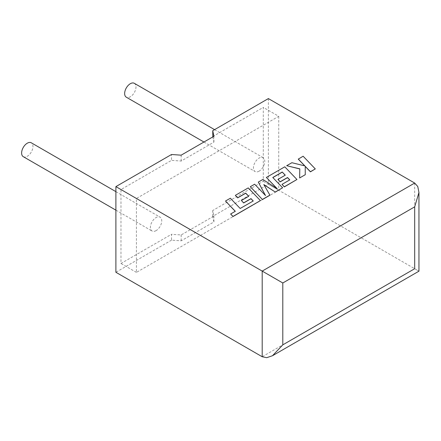 <?xml version="1.0" encoding="UTF-8"?>
<svg xmlns="http://www.w3.org/2000/svg" width="441" height="441" viewBox="0 0 441 441"><rect width="100%" height="100%" fill="white"/><g stroke="black" fill="none" stroke-linecap="round" stroke-linejoin="round"><path stroke-width="0.33" stroke-dasharray="2.21 1.65" d="M23.279 156.682A8.015 4.625 120 0 0 27.287 156.285A8.015 4.625 120 0 0 32.518 149.223A8.015 4.625 120 0 0 31.294 142.801M156.075 230.637A8.015 4.625 -60 0 1 152.068 231.034A8.015 4.625 -60 0 1 150.839 224.612A8.015 4.625 -60 0 1 156.075 217.551A8.015 4.625 -60 0 1 160.083 217.154A8.015 4.625 -60 0 1 161.312 223.576A8.015 4.625 -60 0 1 156.075 230.637M134.323 83.316A8.015 4.625 -60 0 1 135.552 89.738A8.015 4.625 -60 0 1 130.316 96.799A8.015 4.625 -60 0 1 126.308 97.196M259.104 171.158A8.015 4.625 -60 0 1 255.096 171.555A8.015 4.625 -60 0 1 253.873 165.132A8.015 4.625 -60 0 1 259.104 158.071A8.015 4.625 -60 0 1 263.112 157.674A8.015 4.625 -60 0 1 264.341 164.091A8.015 4.625 -60 0 1 259.104 171.158M414.683 183.054L414.683 268.712C420.24 271.921 420.24 271.921 414.683 268.712L268.376 184.244L212.744 216.366L213.907 221.928L181.163 240.83L171.527 240.158L171.527 234.287L120.977 263.475L120.977 189.553L171.527 160.37L171.527 154.499M171.527 240.158L115.895 272.279M212.81 136.903L213.907 142.134L181.163 161.042L171.527 160.37M212.744 136.572L263.294 107.389L263.294 181.306L212.744 210.495L213.907 216.057L181.163 234.959L171.527 234.287M278.751 116.308L278.751 190.231L136.429 272.4L136.429 198.478L278.751 116.308L263.294 107.389M136.429 198.478L120.977 189.553M136.429 272.4L120.977 263.475M278.751 190.231L263.294 181.306M212.744 216.366L212.744 210.495M268.376 98.586L268.376 184.244M213.907 221.928L213.907 216.057M181.163 240.83L181.163 234.959M213.907 142.134L213.907 136.269M181.163 161.042L181.163 155.171M315.293 169.035L303.121 156.34L298.265 159.14M304.731 165.877L291.881 162.828L286.683 165.827M299.803 168.842L299.637 178.07M305.255 174.829L305.233 166.312M269.953 195.209L263.916 184.74M282.62 187.894L272.841 177.569M285.2 175.22L277.94 179.526M289.709 179.928L281.997 184.498M296.942 179.625L284.781 166.924L266.381 177.552M276.92 188.539L262.864 179.581L258.31 182.205M265.383 195.418L254.633 184.332L250.295 186.835M253.244 200.98L240.18 208.593L230.356 198.345L225.494 201.157M235.24 211.322L230.637 214.1M260.405 200.721L248.239 188.026L235.334 195.473M248.663 196.317L241.403 200.622M414.683 268.712L262.197 356.747M115.895 210.153L152.068 231.034M203.946 142.019L255.096 171.555M214.574 129.648L263.112 157.674M115.895 191.642L160.083 217.154"/><path stroke-width="0.66" d="M115.895 191.642L31.294 142.801A8.015 4.625 120 0 0 27.287 143.198A8.015 4.625 120 0 0 22.05 150.26A8.015 4.625 120 0 0 23.279 156.682L115.895 210.153M203.946 142.019L126.308 97.196A8.015 4.625 -60 0 1 125.079 90.774A8.015 4.625 -60 0 1 130.316 83.713A8.015 4.625 -60 0 1 134.323 83.316L214.574 129.648M115.895 186.62L262.197 271.088L414.683 183.054L268.376 98.586L212.744 130.707L213.907 136.269L181.163 155.171L171.527 154.499L115.895 186.62L115.895 272.279L262.197 356.747L262.197 271.088L282.802 282.984L282.802 344.851L272.499 355.727L266.711 357.684L262.197 356.747M212.81 136.903L212.744 130.707M414.683 183.054L417.754 186.493L418.95 192.485L414.683 206.846L282.802 282.984M282.802 344.851L414.683 268.712C420.24 271.921 420.24 271.921 414.683 268.712L414.683 206.846M298.265 159.025L304.88 165.91L291.881 162.707L286.683 165.706L299.803 168.842L299.637 177.955L305.255 174.708L305.233 166.312L310.425 171.72L315.293 168.914L303.121 156.219L298.265 159.14L304.731 165.877M315.293 168.914L310.425 171.841L305.233 166.433M286.683 165.706L299.803 168.958M299.637 177.955L305.255 174.708M282.234 172.029L285.272 175.176L277.94 179.41L280.195 181.753L287.526 177.519L289.781 179.889L281.997 184.382L284.324 186.791L296.942 179.504L284.781 166.808L266.381 177.431L277.218 188.731L262.864 179.459L258.31 182.089L265.526 195.567L254.633 184.211L250.295 186.719L262.461 199.53L269.953 195.209L263.806 184.547L275.349 192.094L282.62 187.772L272.77 177.497L282.234 172.029L285.2 175.22M262.461 199.415L269.953 195.087M263.916 184.74L275.349 192.094M275.349 191.973L282.62 187.772M272.841 177.569L282.234 172.15M277.94 179.41L280.195 181.874L287.526 177.64L289.709 179.928M281.997 184.382L284.324 186.912L296.942 179.504M266.381 177.431L276.92 188.539M258.31 182.089L265.383 195.418M250.295 186.719L262.461 199.53M225.494 201.035L235.312 211.283L230.637 213.979L232.986 216.432L260.405 200.6L248.239 187.905L235.334 195.352L237.66 197.761L245.703 193.119L248.735 196.273L241.403 200.501L243.664 202.843L250.99 198.615L253.244 200.98L240.18 208.472L230.356 198.23L225.494 201.035L235.24 211.322M230.637 213.979L232.986 216.553L260.405 200.6M235.334 195.352L237.66 197.882L245.703 193.241L248.663 196.317M241.403 200.501L243.664 202.965L250.99 198.731L253.173 201.024M418.95 192.485L418.95 271.176L272.499 355.727"/></g></svg>
